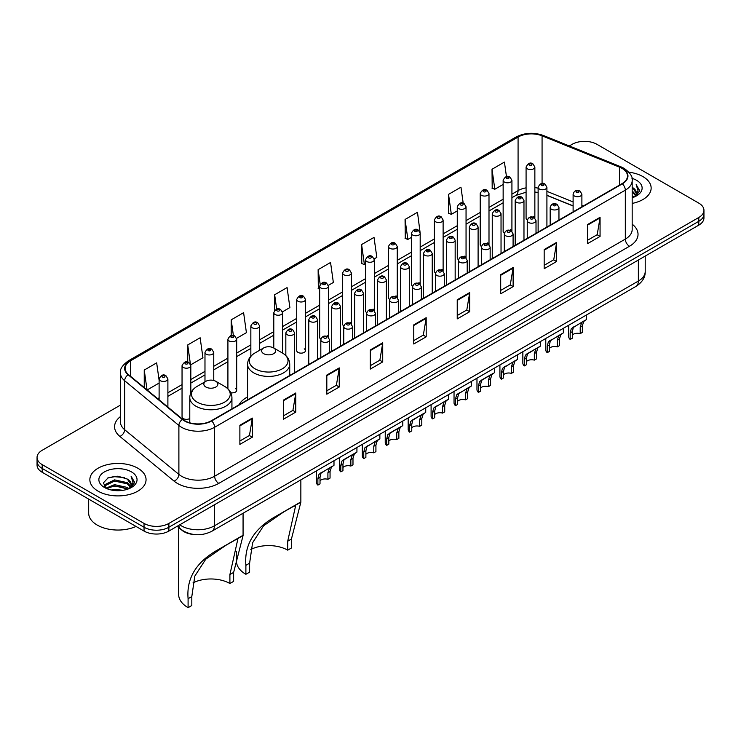 <?xml version="1.0" encoding="UTF-8"?>
<svg xmlns="http://www.w3.org/2000/svg" width="741" height="741" viewBox="0 0 741 741"><rect width="100%" height="100%" fill="white"/><g stroke="black" fill="none" stroke-linecap="round" stroke-linejoin="round"><path stroke-width="1.11" d="M247.577 396.926A31.029 17.914 0 0 0 239.019 404.771M510.642 229.636A4.39 2.538 0 0 1 511.92 231.322L511.929 180.285A4.39 2.538 180 0 1 509.215 182.619A4.39 2.538 180 0 1 504.426 182.073A4.39 2.538 180 0 1 503.148 180.285L503.148 231.433A4.39 2.538 0 0 0 504.38 233.193M488.995 244.567L488.995 193.521A4.39 2.538 180 0 1 486.281 195.865A4.39 2.538 180 0 1 481.493 195.318A4.39 2.538 180 0 1 480.205 193.521L480.205 244.678A4.39 2.538 0 0 0 481.446 246.438M464.764 256.127A4.39 2.538 0 0 1 466.052 257.803L466.052 206.767A4.39 2.538 180 0 1 463.347 209.11A4.39 2.538 180 0 1 458.559 208.554A4.39 2.538 180 0 1 457.271 206.767L457.271 257.914A4.39 2.538 0 0 0 458.512 259.683M441.831 269.363A4.39 2.538 0 0 1 443.118 271.049L443.118 220.003A4.39 2.538 180 0 1 440.404 222.346A4.39 2.538 180 0 1 435.625 221.8A4.39 2.538 180 0 1 434.337 220.003L434.337 271.16A4.39 2.538 0 0 0 435.569 272.92M420.184 284.294L420.184 233.248A4.39 2.538 180 0 1 417.47 235.592A4.39 2.538 180 0 1 412.691 235.045A4.39 2.538 180 0 1 411.403 233.248L411.403 284.396A4.39 2.538 0 0 0 412.635 286.165M397.25 297.53L397.25 246.494A4.39 2.538 180 0 1 394.536 248.837A4.39 2.538 180 0 1 389.747 248.281A4.39 2.538 180 0 1 388.469 246.494L388.469 297.641A4.39 2.538 0 0 0 389.701 299.401M373.029 309.09A4.39 2.538 0 0 1 374.307 310.766L374.316 259.73A4.39 2.538 180 0 1 371.602 262.073A4.39 2.538 180 0 1 366.814 261.527A4.39 2.538 180 0 1 365.526 259.73L365.526 310.887A4.39 2.538 0 0 0 366.767 312.646M350.085 322.335A4.39 2.538 0 0 1 351.373 324.012L351.373 272.975A4.39 2.538 180 0 1 348.668 275.319A4.39 2.538 180 0 1 343.88 274.763A4.39 2.538 180 0 1 342.592 272.975L342.592 324.123A4.39 2.538 0 0 0 343.833 325.892M327.151 335.571A4.39 2.538 0 0 1 328.439 337.257L328.439 286.221A4.39 2.538 180 0 1 325.725 288.555A4.39 2.538 180 0 1 320.946 288.008A4.39 2.538 180 0 1 319.658 286.221L319.658 337.368A4.39 2.538 0 0 0 320.89 339.128M305.505 350.613L305.505 299.457A4.39 2.538 180 0 1 302.791 301.8A4.39 2.538 180 0 1 298.012 301.254A4.39 2.538 180 0 1 296.724 299.457L296.724 350.613A4.39 2.538 0 0 0 298.012 352.401A4.39 2.538 0 0 0 302.791 352.948A4.39 2.538 0 0 0 305.505 350.613A4.39 2.538 0 0 0 304.218 348.816M190.826 392.925L190.826 365.665A4.39 2.538 180 0 1 188.112 368.008A4.39 2.538 180 0 1 183.333 367.462A4.39 2.538 180 0 1 182.045 365.665L182.045 416.822A4.39 2.538 0 0 0 183.333 418.609A4.39 2.538 0 0 0 189.779 418.461M533.576 216.4A4.39 2.538 0 0 1 534.854 218.076L534.863 167.04A4.39 2.538 180 0 1 532.149 169.383A4.39 2.538 180 0 1 527.37 168.828A4.39 2.538 180 0 1 526.082 167.04L526.082 218.187A4.39 2.538 0 0 0 527.314 219.957M573.108 205.998L546.914 195.402M488.986 244.558A4.39 2.538 0 0 0 487.708 242.881M420.175 284.285A4.39 2.538 0 0 0 418.897 282.608M397.241 297.53A4.39 2.538 0 0 0 395.963 295.854M230.794 392.711A4.39 2.538 0 0 0 236.694 390.331A4.39 2.538 0 0 0 235.406 388.543M195.189 534.613A17.562 10.142 180 0 1 182.027 530.315L177.155 526.295M120.431 405.114L42.191 450.278A17.562 10.142 0 0 0 37.05 457.456L37.05 465.098A17.562 10.142 0 0 0 42.191 472.276L144.041 531.075A17.562 10.142 0 0 0 168.883 531.075L698.809 225.125A17.562 10.142 0 0 0 703.95 217.956L703.95 214.13A17.562 10.142 0 0 1 698.809 221.3A17.562 10.142 0 0 0 703.95 214.13L703.95 210.305A17.562 10.142 0 0 0 698.809 203.136L596.959 144.328A17.562 10.142 0 0 0 572.117 144.328L569.32 145.949M37.05 457.456A17.562 10.142 0 0 0 42.191 464.626L144.041 523.424A17.562 10.142 0 0 0 168.883 523.424L168.883 527.249L698.809 221.3L168.883 527.249A17.562 10.142 0 0 1 144.041 527.249A17.562 10.142 0 0 0 168.883 527.249L168.883 531.075M42.191 464.626L42.191 468.451L144.041 527.249L42.191 468.451A17.562 10.142 0 0 1 37.05 461.282A17.562 10.142 0 0 0 42.191 468.451L42.191 472.276M642.919 176.599A28.102 16.228 0 0 0 628.877 172.199A28.102 16.228 0 0 1 642.919 176.599A28.102 16.228 0 0 1 651.144 188.075A28.102 16.228 0 0 0 642.919 176.599M137.826 468.21A28.102 16.228 0 0 0 107.204 464.69A28.102 16.228 0 0 0 89.856 479.686A28.102 16.228 0 0 0 98.081 491.153A28.102 16.228 0 0 0 128.712 494.673A28.102 16.228 0 0 0 146.06 479.686A28.102 16.228 0 0 0 137.826 468.21A28.102 16.228 0 0 0 107.204 464.69A28.102 16.228 0 0 0 89.856 479.686A28.102 16.228 0 0 0 98.081 491.153A28.102 16.228 0 0 0 128.712 494.673A28.102 16.228 0 0 0 146.06 479.686A28.102 16.228 0 0 0 137.826 468.21M622.005 168.355A18.738 10.819 180 0 1 627.497 176.006A18.738 10.819 180 0 1 622.005 183.648L211.315 420.758A18.738 10.819 180 0 1 182.721 419.313L128.499 374.613A18.738 10.819 180 0 1 125.109 368.407A18.738 10.819 180 0 1 130.601 360.756L518.079 137.048A18.738 10.819 180 0 1 542.069 135.835L619.504 167.142A18.738 10.819 180 0 1 622.005 168.355M622.338 168.161A19.201 11.087 0 0 0 619.772 166.92L542.338 135.612A19.201 11.087 0 0 0 517.746 136.863L130.268 360.571A19.201 11.087 0 0 0 128.119 374.77L182.332 419.471A19.201 11.087 0 0 0 211.648 420.953L622.338 183.842A19.201 11.087 0 0 0 622.338 168.161M239.88 425.26L239.88 444.378L252.301 437.209L252.301 418.081L239.88 425.26M239.88 440.988L249.448 435.467L252.255 418.721A4.687 2.705 -120 0 0 252.301 418.081M249.365 435.513L252.301 437.209M283.349 400.159L283.349 419.286L295.77 412.107L295.77 392.989L283.349 400.159M283.349 415.886L292.917 410.366L295.724 393.619A4.687 2.705 -120 0 0 295.77 392.989M292.834 410.412L295.77 412.107M326.818 375.057L326.818 394.184L339.239 387.015L339.239 367.888L326.818 375.057M326.818 390.794L336.386 385.264L339.193 368.527A4.687 2.705 -120 0 0 339.239 367.888M336.303 385.32L339.239 387.015M370.296 349.965L370.296 369.083L382.717 361.914L382.717 342.796L370.296 349.965M370.296 365.693L379.855 360.172L382.662 343.426A4.687 2.705 -120 0 0 382.717 342.796M379.772 360.219L382.717 361.914M587.641 224.477L587.641 243.594L600.062 236.425L600.062 217.308L587.641 224.477M587.641 240.204L597.209 234.684L600.015 217.937A4.687 2.705 -120 0 0 600.062 217.308M597.126 234.73L600.062 236.425M544.172 249.578L544.172 268.696L556.593 261.527L556.593 242.4L544.172 249.578M544.172 265.306L553.74 259.785L556.547 243.039A4.687 2.705 -120 0 0 556.593 242.4M553.657 259.832L556.593 261.527M500.703 274.67L500.703 293.797L513.124 286.619L513.124 267.501L500.703 274.67M500.703 290.398L510.271 284.877L513.078 268.14A4.687 2.705 -120 0 0 513.124 267.501M510.188 284.924L513.124 286.619M457.234 299.772L457.234 318.889L469.655 311.72L469.655 292.602L457.234 299.772M457.234 315.499L466.802 309.979L469.599 293.232A4.687 2.705 -120 0 0 469.655 292.602M466.719 310.025L469.655 311.72M413.765 324.864L413.765 343.991L426.186 336.822L426.186 317.694L413.765 324.864M413.765 340.591L423.333 335.071L426.131 318.334A4.687 2.705 -120 0 0 426.186 317.694M423.25 335.117L426.186 336.822M632.175 203.414A28.102 16.228 0 0 0 651.144 188.075A28.102 16.228 0 0 1 632.175 203.414M168.883 523.424L698.809 217.474A17.562 10.142 0 0 0 703.95 210.305M236.592 338.331L246.41 332.653L243.604 312.674L231.192 319.843L231.192 335.525M190.715 364.813L202.941 357.755L200.135 337.776L187.714 344.945L187.714 362.053M159.111 380.253L156.666 362.868L144.245 370.046L144.245 387.599M374.205 258.878L376.826 257.368L374.02 237.389L361.599 244.558L361.803 263.564M420.073 232.396L417.489 212.287L405.068 219.456L405.271 238.463M463.208 203.219L460.958 187.186L448.537 194.364L448.74 213.371M506.464 176.617L504.426 162.094L492.015 169.263L492.209 188.27M282.46 311.841L289.879 307.561L287.082 287.582L274.661 294.751L274.661 310.405M328.328 285.359L333.348 282.46L330.551 262.481L318.13 269.65L318.324 288.657M319.658 289.157L318.13 288.582M318.13 269.65L320.195 284.368M361.599 244.558L364.405 264.537L365.526 263.879M364.405 264.537L361.599 263.49M405.068 219.456L407.874 239.436L411.403 237.398M407.874 239.436L405.068 238.389M448.537 194.364L451.343 214.344L457.271 210.916M451.343 214.344L448.537 213.288M492.015 169.263L494.812 189.242L503.148 184.435M494.812 189.242L492.015 188.195M274.661 294.751L276.68 309.145M231.192 319.843L233.387 335.516M187.714 344.945L190.391 363.998M147.135 389.97L159.111 383.06M144.245 370.046L147.033 389.896M632.175 195.68L634.018 197.087M632.175 196.874L633.046 197.458M632.175 190.891L635.824 194.846M632.175 192.086L635.519 195.411M634.092 197.06A13.236 7.642 0 0 0 636.278 192.855A13.236 7.642 0 0 0 632.397 187.454L636.269 193.142M632.175 197.754A19.09 11.022 0 0 0 636.538 195.865A19.09 11.022 0 0 0 636.538 180.276A19.09 11.022 0 0 0 631.962 178.331M635.38 196.485L639.316 191.447L639.446 190.27L636.167 184.583L638.084 190.937L634.305 196.976M636.167 184.583L639.446 190.493M287.703 550.146L287.703 541.199L295.585 505.964L293.186 506.409L284.85 511.16L263.574 525.814L252.588 542.773L249.615 563.188L245.882 565.337C244.132 544.709 254.219 528.324 276.134 516.19L300.855 502.203L291.426 539.05L291.426 547.997L287.703 550.146A26.935 15.552 0 0 0 250.819 549.489M249.615 563.188L249.615 572.135L245.882 574.294A32.206 18.59 0 0 1 236.453 561.141L236.453 551.424M263.685 353.67A7.03 4.057 0 0 0 273.624 353.67A7.03 4.057 0 0 0 273.624 347.927L282.349 352.966A19.359 11.18 0 0 1 282.349 368.777A19.359 11.18 0 0 1 254.96 368.777A19.359 11.18 0 0 1 254.96 352.966C250.199 355.8 247.735 359.561 247.577 364.257A21.081 12.171 0 0 0 253.746 372.862A21.081 12.171 0 0 0 276.717 375.492A21.081 12.171 0 0 0 289.731 364.257C289.574 359.561 287.119 355.8 282.349 352.966L273.624 347.927A7.03 4.057 0 0 0 263.685 347.927A7.03 4.057 0 0 0 263.685 353.67M245.882 565.337L245.882 574.294M299.975 502.426L276.134 516.19L299.975 502.426M229.905 583.519L229.905 574.562L237.796 539.337L235.397 539.772L227.061 544.533L205.776 559.177L194.79 576.137L191.817 596.551L188.094 598.709C186.334 578.082 196.421 561.697 218.345 549.553L243.067 535.576L233.628 572.413L233.628 581.361L229.905 583.519A26.935 15.552 0 0 0 193.031 582.861M191.817 596.551L191.817 605.508L188.094 607.657A32.206 18.59 0 0 1 178.655 594.514L178.655 527.536M205.896 387.034A7.03 4.057 0 0 0 215.826 387.034A7.03 4.057 0 0 0 215.826 381.3L224.551 386.339A19.359 11.18 0 0 1 224.551 402.15A19.359 11.18 0 0 1 197.171 402.15A19.359 11.18 0 0 1 197.171 386.339C192.401 389.164 189.937 392.934 189.779 397.621A21.081 12.171 0 0 0 195.957 406.225A21.081 12.171 0 0 0 218.928 408.865A21.081 12.171 0 0 0 231.933 397.621C231.785 392.934 229.321 389.164 224.551 386.339L215.826 381.3A7.03 4.057 0 0 0 205.896 381.3A7.03 4.057 0 0 0 205.896 387.034M188.094 598.709L188.094 607.657M242.177 535.789L218.345 549.553L242.177 535.789M88.679 499.11L88.679 513.143A29.279 16.904 0 0 0 97.256 525.1A29.279 16.904 0 0 0 136.02 526.443M111.298 490.014L114.531 489.43L123.136 490.292M115.087 490.579L119.301 490.681M105.917 488.18L114.531 484.651L127.313 487.421L128.934 488.699M106.732 488.597L114.531 485.846L127.961 489.069M104.842 487.198L105.176 484.475L114.531 479.872L127.313 482.641L130.74 486.457M104.768 486.856L105.176 485.67L114.531 481.066L127.313 483.836L130.425 487.022M129.008 488.671A13.236 7.642 0 0 0 131.194 484.466A13.236 7.642 0 0 0 127.313 479.057L131.185 484.753M131.453 471.887A19.09 11.022 0 0 0 104.462 471.887A19.09 11.022 0 0 0 104.462 487.476A19.09 11.022 0 0 0 131.453 487.476A19.09 11.022 0 0 0 131.453 471.887M127.313 479.057L117.884 476.167L108.112 477.843L103.397 482.854L106.074 488.31M130.296 488.087L134.232 483.058L134.362 481.872L131.083 476.194L133 482.548L129.212 488.588M131.083 476.194L134.353 482.104M107.575 478.102L113.716 476.611L124.507 477.593M109.761 482.141L113.716 481.391L124.108 482.252M109.761 486.92L113.716 486.17L124.108 487.032M572.311 335.089A5.854 3.381 180 0 1 580.212 333.654L580.212 327.096L581.639 322.668L582.648 321.724L573.358 327.448L572.311 331.662L572.311 338.211L570.172 339.452A8.781 5.067 180 0 1 568.717 336.655L568.717 325.225M570.172 339.452L570.172 332.894L571.292 328.643L583.362 321.316M586.288 315.082L586.288 319.63L583.713 321.474L582.343 325.864L582.343 332.422L580.212 333.654M572.589 327.541L574.72 326.309L572.589 327.541M549.377 348.335A5.854 3.381 180 0 1 557.269 346.899L557.269 340.341L558.705 335.914L559.714 334.969L550.424 340.693L549.377 344.898L549.377 351.456L547.238 352.688A8.781 5.067 180 0 1 545.784 349.891L545.784 338.461M547.238 352.688L547.238 346.13L548.359 341.888L560.418 334.562M563.345 328.319L563.345 332.876L560.78 334.719L559.409 339.109L559.409 345.667L557.269 346.899M549.655 340.777L551.786 339.554L549.655 340.777M526.443 361.571A5.854 3.381 180 0 1 534.335 360.135L534.335 353.577L535.771 349.15L536.78 348.214L528.842 352.79L527.49 353.929L526.443 358.144L526.443 364.702L524.304 365.934A8.781 5.067 180 0 1 522.85 363.136L522.85 351.706M524.304 365.934L524.304 359.376L525.425 355.124L537.484 347.807M540.411 341.564L540.411 346.112L537.836 347.955L536.475 352.345L536.475 358.903L534.335 360.135M526.721 354.022L528.842 352.79L526.721 354.022M503.5 374.816A5.854 3.381 180 0 1 511.401 373.381L511.401 366.823L512.837 362.395L513.846 361.451L504.556 367.175L503.5 371.38L503.5 377.938L501.37 379.17A8.781 5.067 180 0 1 499.916 376.382L499.916 364.952M501.37 379.17L501.37 372.621L502.481 368.37L514.55 361.043M517.477 354.809L517.477 359.357L514.902 361.2L513.541 365.591L513.541 372.149L511.401 373.381M503.778 367.267L505.908 366.035L503.778 367.267M480.566 388.052A5.854 3.381 180 0 1 488.467 386.626L488.467 380.068L489.903 375.631L490.913 374.696L482.975 379.272L481.622 380.42L480.566 384.625L480.566 391.183L478.436 392.415A8.781 5.067 180 0 1 476.972 389.618L476.972 378.188M478.436 392.415L478.436 385.857L479.547 381.615L491.616 374.288M494.543 368.045L494.543 372.593L491.968 374.437L490.598 378.836L490.598 385.385L488.467 386.626M480.844 380.504L482.975 379.272L480.844 380.504M457.632 401.298A5.854 3.381 180 0 1 465.533 399.862L465.533 393.304L466.96 388.877L467.969 387.932L458.679 393.656L457.632 397.871L457.632 404.429L455.493 405.66A8.781 5.067 180 0 1 454.038 402.863L454.038 391.433M455.493 405.66L455.493 399.103L456.613 394.851L468.673 387.534M471.609 381.291L471.609 385.839L469.034 387.682L467.664 392.072L467.664 398.63L465.533 399.862M457.91 393.749L460.041 392.517L457.91 393.749M434.698 414.543A5.854 3.381 180 0 1 442.59 413.108L442.59 406.55L444.026 402.122L445.035 401.177L435.745 406.902L434.698 411.107L434.698 417.665L432.559 418.897A8.781 5.067 180 0 1 431.105 416.099L431.105 404.669M432.559 418.897L432.559 412.339L433.68 408.096L445.739 400.77M448.666 394.536L448.666 399.084L446.101 400.927L444.73 405.318L444.73 411.876L442.59 413.108M434.976 406.985L437.107 405.762L434.976 406.985M411.764 427.779A5.854 3.381 180 0 1 419.656 426.344L419.656 419.795L421.092 415.358L422.101 414.423L414.163 418.998L412.811 420.138L411.764 424.352L411.764 430.91L409.625 432.142A8.781 5.067 180 0 1 408.171 429.345L408.171 417.915M409.625 432.142L409.625 425.584L410.746 421.333L422.805 414.015M425.732 407.772L425.732 412.32L423.157 414.163L421.796 418.554L421.796 425.112L419.656 426.344M412.042 420.23L414.163 418.998L412.042 420.23M388.821 441.025A5.854 3.381 180 0 1 396.722 439.589L396.722 433.031L398.158 428.604L399.167 427.659L391.229 432.244L389.877 433.383L388.821 437.598L388.821 444.146L386.691 445.387A8.781 5.067 180 0 1 385.237 442.59L385.237 431.16M386.691 445.387L386.691 438.829L387.802 434.578L399.871 427.251M402.798 421.018L402.798 425.566L400.223 427.409L398.862 431.799L398.862 438.357L396.722 439.589M389.099 433.476L391.229 432.244L389.099 433.476M365.887 454.27A5.854 3.381 180 0 1 373.788 452.834L373.788 446.277L375.224 441.849L376.233 440.904L366.943 446.628L365.887 450.834L365.887 457.392L363.757 458.623A8.781 5.067 180 0 1 362.293 455.826L362.293 444.396M363.757 458.623L363.757 452.066L364.868 447.823L376.937 440.497M379.864 434.254L379.864 438.811L377.289 440.654L375.919 445.045L375.919 451.602L373.788 452.834M366.165 446.712L368.296 445.489L366.165 446.712M342.953 467.506A5.854 3.381 180 0 1 350.854 466.07L350.854 459.513L352.281 455.085L353.29 454.15L345.362 458.725L344 459.865L342.953 464.079L342.953 470.637L340.814 471.869A8.781 5.067 180 0 1 339.359 469.072L339.359 457.642M340.814 471.869L340.814 465.311L341.934 461.059L353.994 453.742M356.93 447.499L356.93 452.047L354.355 453.89L352.985 458.281L352.985 464.839L350.854 466.07M343.231 459.957L345.362 458.725L343.231 459.957M320.019 480.752A5.854 3.381 180 0 1 327.911 479.316L327.911 472.758L329.347 468.331L330.356 467.386L321.066 473.11L320.019 477.315L320.019 483.873L317.88 485.105A8.781 5.067 180 0 1 316.426 482.317L316.426 470.878M317.88 485.105L317.88 478.547L319 474.305L331.06 466.978M333.987 460.745L333.987 465.292L331.422 467.136L330.051 471.526L330.051 478.084L327.911 479.316M320.297 473.193L322.428 471.971L320.297 473.193M179.73 524.813A23.416 13.523 0 0 0 181.304 525.814A23.416 13.523 0 0 0 214.418 525.814L638.362 281.052A23.416 13.523 0 0 0 645.216 271.493C645.392 277.301 642.299 282.275 635.935 286.415L211.991 531.177A11.708 6.762 60 0 0 214.418 525.814L214.418 504.778M638.362 260.017L638.362 281.052A11.708 6.762 60 0 1 635.935 286.415M178.776 525.36A11.708 7.836 129.5 0 0 180.823 529.167L177.266 526.23M698.809 225.125L698.809 217.474M144.041 531.075L144.041 523.424M632.175 224.18A29.279 16.904 180 0 1 629.461 246.271L218.771 483.391A5.854 3.381 60 0 1 214.631 476.213L625.321 239.102A23.416 13.523 0 0 0 632.175 229.543L632.175 180.591A23.416 13.523 180 0 1 625.321 190.15A5.854 3.381 -120 0 0 622.338 183.842M218.771 483.391A29.279 16.904 180 0 1 177.368 483.391A29.279 16.904 180 0 1 174.089 481.131L119.866 436.421A29.279 16.904 180 0 1 120.431 416.59M181.508 476.213A23.416 13.523 0 0 0 214.631 476.213L214.631 427.261A23.416 13.523 180 0 1 178.887 425.454L124.664 380.754A23.416 13.523 180 0 1 120.431 373.001L120.431 421.953A23.416 13.523 0 0 0 124.664 429.706L178.887 474.407A23.416 13.523 0 0 0 181.508 476.213M632.175 180.591C632.962 176.932 630.267 172.857 624.107 168.346L621.032 166.855A5.854 2.742 112 0 0 619.772 166.92M621.032 166.855L543.598 135.557C533.9 132.12 524.693 132.62 515.977 137.048A5.854 3.381 60 0 1 517.746 136.863M130.268 360.571A5.854 3.381 -120 0 0 128.499 360.756C122.422 365.128 119.727 369.203 120.431 373.001M128.119 374.77A5.854 3.918 129.5 0 0 124.664 380.754L124.664 429.706A5.854 3.918 -50.5 0 1 119.866 436.421M543.598 135.557A5.854 2.742 112 0 0 542.338 135.612M182.332 419.471A5.854 3.918 129.5 0 0 178.887 425.454L178.887 474.407A5.854 3.918 -50.5 0 1 174.089 481.131M211.648 420.953A5.854 3.381 60 0 1 214.631 427.261L625.321 190.15L625.321 239.102A5.854 3.381 60 0 0 629.461 246.271M130.601 360.756L130.601 376.345M619.504 167.142L619.504 185.093M542.069 135.835L542.069 183.481M583.25 206.026L581.889 205.479M573.108 201.932L546.914 191.335M538.123 188.158A18.738 10.819 0 0 0 534.863 187.621M526.082 187.853A18.738 10.819 0 0 0 518.079 190.594L511.929 194.142M518.079 137.048L518.079 190.594A10.541 6.085 60 0 1 515.893 195.42L511.929 197.708M503.148 199.218L488.995 207.387M480.205 212.454L466.052 220.623M457.271 225.699L443.118 233.869M434.337 238.935L420.184 247.114M411.403 252.181L397.25 260.35M388.469 265.426L374.316 273.596M365.526 278.662L351.373 286.832M342.592 291.908L328.439 300.077M319.658 305.153L305.505 313.323M296.724 318.389L282.571 326.559M273.79 331.635L259.628 339.804M250.847 344.871L236.694 353.049M227.913 358.116L213.76 366.286M204.979 371.361L190.826 379.531M182.045 384.598L167.892 392.767M159.111 397.843L157.676 398.667M413.765 325.475L426.131 318.334M457.234 300.374L469.599 293.232M500.703 275.281L513.078 268.14M544.172 250.18L556.547 243.039M587.641 225.079L600.015 217.937M370.296 350.567L382.662 343.426M326.818 375.668L339.193 368.527M283.349 400.761L295.724 393.619M239.88 425.862L252.255 418.721M291.426 539.05L287.703 541.199M233.628 572.413L229.905 574.562M574.395 195.985A4.39 2.538 180 0 1 573.108 194.188C574.229 190.585 576.526 189.548 579.999 191.058L581.889 194.188A4.39 2.538 180 0 1 579.184 196.532A4.39 2.538 180 0 1 574.395 195.985M578.536 191.206A1.463 0.843 0 0 0 576.47 191.206A1.463 0.843 0 0 0 576.47 192.401A1.463 0.843 0 0 0 578.536 192.401A1.463 0.843 0 0 0 578.536 191.206M582.648 321.724L584.779 320.501M580.212 327.096L582.343 325.864M570.172 332.894L572.311 331.662M551.461 209.231A4.39 2.538 180 0 1 550.174 207.434C551.295 203.831 553.592 202.784 557.065 204.303L558.955 207.434A4.39 2.538 180 0 1 556.25 209.777A4.39 2.538 180 0 1 551.461 209.231M555.602 204.442A1.463 0.843 0 0 0 553.527 204.442A1.463 0.843 0 0 0 553.527 205.637A1.463 0.843 0 0 0 555.602 205.637A1.463 0.843 0 0 0 555.602 204.442M559.714 334.969L561.845 333.737M557.269 340.341L559.409 339.109M547.238 346.13L549.377 344.898M528.528 222.467A4.39 2.538 180 0 1 527.24 220.679C528.361 217.076 530.658 216.029 534.131 217.539L536.021 220.679A4.39 2.538 180 0 1 533.307 223.022A4.39 2.538 180 0 1 528.528 222.467M532.668 217.687A1.463 0.843 0 0 0 530.593 217.687A1.463 0.843 0 0 0 530.593 218.882A1.463 0.843 0 0 0 532.668 218.882A1.463 0.843 0 0 0 532.668 217.687M536.78 348.214L538.911 346.983M534.335 353.577L536.475 352.345M524.304 359.376L526.443 358.144M505.594 235.712A4.39 2.538 180 0 1 504.306 233.915C505.427 230.312 507.724 229.275 511.197 230.784L513.087 233.915A4.39 2.538 180 0 1 510.373 236.259A4.39 2.538 180 0 1 505.594 235.712M509.734 230.933A1.463 0.843 0 0 0 507.659 230.933A1.463 0.843 0 0 0 507.659 232.128A1.463 0.843 0 0 0 509.734 232.128A1.463 0.843 0 0 0 509.734 230.933M513.846 361.451L515.977 360.228M511.401 366.823L513.541 365.591M501.37 372.621L503.5 371.38M482.65 248.948A4.39 2.538 180 0 1 481.372 247.161C482.493 243.557 484.79 242.511 488.254 244.03L490.153 247.161A4.39 2.538 180 0 1 487.439 249.504A4.39 2.538 180 0 1 482.65 248.948M486.791 244.169A1.463 0.843 0 0 0 484.725 244.169A1.463 0.843 0 0 0 484.725 245.364A1.463 0.843 0 0 0 486.791 245.364A1.463 0.843 0 0 0 486.791 244.169M490.913 374.696L493.043 373.464M488.467 380.068L490.598 378.836M478.436 385.857L480.566 384.625M459.716 262.194A4.39 2.538 180 0 1 458.429 260.406C459.55 256.803 461.847 255.756 465.32 257.266L467.21 260.406A4.39 2.538 180 0 1 464.505 262.74A4.39 2.538 180 0 1 459.716 262.194M463.857 257.414A1.463 0.843 0 0 0 461.791 257.414A1.463 0.843 0 0 0 461.791 258.609A1.463 0.843 0 0 0 463.857 258.609A1.463 0.843 0 0 0 463.857 257.414M467.969 387.932L470.1 386.709M465.533 393.304L467.664 392.072M455.493 399.103L457.632 397.871M436.782 275.439A4.39 2.538 180 0 1 435.495 273.642C436.616 270.039 438.913 268.992 442.386 270.511L444.276 273.642A4.39 2.538 180 0 1 441.571 275.985A4.39 2.538 180 0 1 436.782 275.439M440.923 270.66A1.463 0.843 0 0 0 438.848 270.66A1.463 0.843 0 0 0 438.848 271.854A1.463 0.843 0 0 0 440.923 271.854A1.463 0.843 0 0 0 440.923 270.66M445.035 401.177L447.166 399.945M442.59 406.55L444.73 405.318M432.559 412.339L434.698 411.107M413.849 288.675A4.39 2.538 180 0 1 412.561 286.887C413.682 283.284 415.979 282.238 419.452 283.757L421.342 286.887A4.39 2.538 180 0 1 418.628 289.231A4.39 2.538 180 0 1 413.849 288.675M417.989 283.896A1.463 0.843 0 0 0 415.914 283.896A1.463 0.843 0 0 0 415.914 285.09A1.463 0.843 0 0 0 417.989 285.09A1.463 0.843 0 0 0 417.989 283.896M422.101 414.423L424.232 413.191M419.656 419.795L421.796 418.554M409.625 425.584L411.764 424.352M390.915 301.92A4.39 2.538 180 0 1 389.627 300.124C390.748 296.52 393.045 295.483 396.518 296.993L398.408 300.124A4.39 2.538 180 0 1 395.694 302.467A4.39 2.538 180 0 1 390.915 301.92M395.055 297.141A1.463 0.843 0 0 0 392.98 297.141A1.463 0.843 0 0 0 392.98 298.336A1.463 0.843 0 0 0 395.055 298.336A1.463 0.843 0 0 0 395.055 297.141M399.167 427.659L401.298 426.436M396.722 433.031L398.862 431.799M386.691 438.829L388.821 437.598M367.971 315.166A4.39 2.538 180 0 1 366.684 313.369C367.814 309.766 370.111 308.719 373.575 310.238L375.474 313.369A4.39 2.538 180 0 1 372.76 315.712A4.39 2.538 180 0 1 367.971 315.166M372.112 310.377A1.463 0.843 0 0 0 370.046 310.377A1.463 0.843 0 0 0 370.046 311.572A1.463 0.843 0 0 0 372.112 311.572A1.463 0.843 0 0 0 372.112 310.377M376.233 440.904L378.355 439.672M373.788 446.277L375.919 445.045M363.757 452.066L365.887 450.834M345.037 328.402A4.39 2.538 180 0 1 343.75 326.614C344.871 323.011 347.168 321.965 350.641 323.474L352.531 326.614A4.39 2.538 180 0 1 349.826 328.958A4.39 2.538 180 0 1 345.037 328.402M349.178 323.622A1.463 0.843 0 0 0 347.112 323.622A1.463 0.843 0 0 0 347.112 324.817A1.463 0.843 0 0 0 349.178 324.817A1.463 0.843 0 0 0 349.178 323.622M353.29 454.15L355.421 452.918M350.854 459.513L352.985 458.281M340.814 465.311L342.953 464.079M322.103 341.647A4.39 2.538 180 0 1 320.816 339.85C321.937 336.247 324.234 335.21 327.707 336.72L329.597 339.85A4.39 2.538 180 0 1 326.892 342.194A4.39 2.538 180 0 1 322.103 341.647M326.244 336.868A1.463 0.843 0 0 0 324.169 336.868A1.463 0.843 0 0 0 324.169 338.063A1.463 0.843 0 0 0 326.244 338.063A1.463 0.843 0 0 0 326.244 336.868M330.356 467.386L332.487 466.163M327.911 472.758L330.051 471.526M317.88 478.547L320.019 477.315M546.914 227.005L546.914 187.232A4.39 2.538 180 0 1 544.2 189.576A4.39 2.538 180 0 1 539.411 189.029A4.39 2.538 180 0 1 538.123 187.232L538.123 232.081M541.486 185.445A1.463 0.843 0 0 0 543.551 185.445A1.463 0.843 0 0 0 543.551 184.25A1.463 0.843 0 0 0 541.486 184.25A1.463 0.843 0 0 0 541.486 185.445M523.97 240.251L523.97 200.478A4.39 2.538 180 0 1 521.266 202.821A4.39 2.538 180 0 1 516.477 202.274A4.39 2.538 180 0 1 515.19 200.478L515.19 245.317M518.552 198.69A1.463 0.843 0 0 0 520.617 198.69A1.463 0.843 0 0 0 520.617 197.495A1.463 0.843 0 0 0 518.552 197.495A1.463 0.843 0 0 0 518.552 198.69M501.036 253.496L501.036 213.723A4.39 2.538 180 0 1 498.332 216.066A4.39 2.538 180 0 1 493.543 215.511A4.39 2.538 180 0 1 492.256 213.723L492.256 258.563M495.609 211.926A1.463 0.843 0 0 0 497.683 211.926A1.463 0.843 0 0 0 497.683 210.731A1.463 0.843 0 0 0 495.609 210.731A1.463 0.843 0 0 0 495.609 211.926M478.102 266.732L478.102 226.959A4.39 2.538 180 0 1 475.389 229.302A4.39 2.538 180 0 1 470.609 228.756A4.39 2.538 180 0 1 469.322 226.959L469.322 271.808M472.675 225.171A1.463 0.843 0 0 0 474.749 225.171A1.463 0.843 0 0 0 474.749 223.977A1.463 0.843 0 0 0 472.675 223.977A1.463 0.843 0 0 0 472.675 225.171M455.169 279.978L455.169 240.204A4.39 2.538 180 0 1 452.455 242.548A4.39 2.538 180 0 1 447.666 241.992A4.39 2.538 180 0 1 446.388 240.204L446.388 285.044M449.741 238.407A1.463 0.843 0 0 0 451.806 238.407A1.463 0.843 0 0 0 451.806 237.213A1.463 0.843 0 0 0 449.741 237.213A1.463 0.843 0 0 0 449.741 238.407M432.235 293.214L432.235 253.45A4.39 2.538 180 0 1 429.521 255.784A4.39 2.538 180 0 1 424.732 255.237A4.39 2.538 180 0 1 423.444 253.45L423.444 298.29M426.807 251.653A1.463 0.843 0 0 0 428.872 251.653A1.463 0.843 0 0 0 428.872 250.458A1.463 0.843 0 0 0 426.807 250.458A1.463 0.843 0 0 0 426.807 251.653M409.291 306.459L409.291 266.686A4.39 2.538 180 0 1 406.587 269.029A4.39 2.538 180 0 1 401.798 268.483A4.39 2.538 180 0 1 400.51 266.686L400.51 311.526M403.873 264.898A1.463 0.843 0 0 0 405.938 264.898A1.463 0.843 0 0 0 405.938 263.703A1.463 0.843 0 0 0 403.873 263.703A1.463 0.843 0 0 0 403.873 264.898M386.357 319.704L386.357 279.931A4.39 2.538 180 0 1 383.653 282.275A4.39 2.538 180 0 1 378.864 281.719A4.39 2.538 180 0 1 377.577 279.931L377.577 324.771M380.93 278.134A1.463 0.843 0 0 0 383.004 278.134A1.463 0.843 0 0 0 383.004 276.939A1.463 0.843 0 0 0 380.93 276.939A1.463 0.843 0 0 0 380.93 278.134M363.423 332.941L363.423 293.167A4.39 2.538 180 0 1 360.71 295.511A4.39 2.538 180 0 1 355.93 294.964A4.39 2.538 180 0 1 354.643 293.167L354.643 338.016M357.996 291.38A1.463 0.843 0 0 0 360.07 291.38A1.463 0.843 0 0 0 360.07 290.185A1.463 0.843 0 0 0 357.996 290.185A1.463 0.843 0 0 0 357.996 291.38M340.49 346.186L340.49 306.413A4.39 2.538 180 0 1 337.776 308.756A4.39 2.538 180 0 1 332.987 308.21A4.39 2.538 180 0 1 331.709 306.413L331.709 351.253M335.062 304.625A1.463 0.843 0 0 0 337.127 304.625A1.463 0.843 0 0 0 337.127 303.421A1.463 0.843 0 0 0 335.062 303.421A1.463 0.843 0 0 0 335.062 304.625M317.556 359.431L317.556 319.658A4.39 2.538 180 0 1 314.842 322.002A4.39 2.538 180 0 1 310.053 321.446A4.39 2.538 180 0 1 308.765 319.658L308.765 364.498M312.128 317.861A1.463 0.843 0 0 0 314.193 317.861A1.463 0.843 0 0 0 314.193 316.666A1.463 0.843 0 0 0 312.128 316.666A1.463 0.843 0 0 0 312.128 317.861M294.612 372.667L294.612 332.894A4.39 2.538 180 0 1 291.908 335.238A4.39 2.538 180 0 1 287.119 334.691A4.39 2.538 180 0 1 285.831 332.894L285.831 355.578M289.194 331.107A1.463 0.843 0 0 0 291.259 331.107A1.463 0.843 0 0 0 291.259 329.912A1.463 0.843 0 0 0 289.194 329.912A1.463 0.843 0 0 0 289.194 331.107M529.435 165.243A1.463 0.843 0 0 0 531.51 165.243A1.463 0.843 0 0 0 531.51 164.048A1.463 0.843 0 0 0 529.435 164.048A1.463 0.843 0 0 0 529.435 165.243M506.501 178.488A1.463 0.843 0 0 0 508.567 178.488A1.463 0.843 0 0 0 508.567 177.294A1.463 0.843 0 0 0 506.501 177.294A1.463 0.843 0 0 0 506.501 178.488M483.567 191.734A1.463 0.843 0 0 0 485.633 191.734A1.463 0.843 0 0 0 485.633 190.539A1.463 0.843 0 0 0 483.567 190.539A1.463 0.843 0 0 0 483.567 191.734M460.624 204.97A1.463 0.843 0 0 0 462.699 204.97A1.463 0.843 0 0 0 462.699 203.775A1.463 0.843 0 0 0 460.624 203.775A1.463 0.843 0 0 0 460.624 204.97M437.69 218.215A1.463 0.843 0 0 0 439.765 218.215A1.463 0.843 0 0 0 439.765 217.02A1.463 0.843 0 0 0 437.69 217.02A1.463 0.843 0 0 0 437.69 218.215M414.756 231.451A1.463 0.843 0 0 0 416.831 231.451A1.463 0.843 0 0 0 416.831 230.256A1.463 0.843 0 0 0 414.756 230.256A1.463 0.843 0 0 0 414.756 231.451M391.822 244.697A1.463 0.843 0 0 0 393.888 244.697A1.463 0.843 0 0 0 393.888 243.502A1.463 0.843 0 0 0 391.822 243.502A1.463 0.843 0 0 0 391.822 244.697M368.888 257.942A1.463 0.843 0 0 0 370.954 257.942A1.463 0.843 0 0 0 370.954 256.747A1.463 0.843 0 0 0 368.888 256.747A1.463 0.843 0 0 0 368.888 257.942M345.945 271.178A1.463 0.843 0 0 0 348.02 271.178A1.463 0.843 0 0 0 348.02 269.983A1.463 0.843 0 0 0 345.945 269.983A1.463 0.843 0 0 0 345.945 271.178M323.011 284.424A1.463 0.843 0 0 0 325.086 284.424A1.463 0.843 0 0 0 325.086 283.229A1.463 0.843 0 0 0 323.011 283.229A1.463 0.843 0 0 0 323.011 284.424M300.077 297.669A1.463 0.843 0 0 0 302.152 297.669A1.463 0.843 0 0 0 302.152 296.474A1.463 0.843 0 0 0 300.077 296.474A1.463 0.843 0 0 0 300.077 297.669M282.571 353.096L282.571 312.702A4.39 2.538 180 0 1 279.857 315.045A4.39 2.538 180 0 1 275.068 314.49A4.39 2.538 180 0 1 273.79 312.702L273.79 348.029M277.143 310.905A1.463 0.843 0 0 0 279.209 310.905A1.463 0.843 0 0 0 279.209 309.71A1.463 0.843 0 0 0 277.143 309.71A1.463 0.843 0 0 0 277.143 310.905M259.628 350.271L259.628 325.938A4.39 2.538 180 0 1 256.923 328.282A4.39 2.538 180 0 1 252.135 327.735A4.39 2.538 180 0 1 250.847 325.938L250.847 356.226M254.209 324.15A1.463 0.843 0 0 0 256.275 324.15A1.463 0.843 0 0 0 256.275 322.956A1.463 0.843 0 0 0 254.209 322.956A1.463 0.843 0 0 0 254.209 324.15M236.694 390.331L236.694 339.183A4.39 2.538 180 0 1 233.989 341.527A4.39 2.538 180 0 1 229.201 340.98A4.39 2.538 180 0 1 227.913 339.183L227.913 388.821M231.266 337.387A1.463 0.843 0 0 0 233.341 337.387A1.463 0.843 0 0 0 233.341 336.192A1.463 0.843 0 0 0 231.266 336.192A1.463 0.843 0 0 0 231.266 337.387M213.76 380.476L213.76 352.429A4.39 2.538 180 0 1 211.046 354.763A4.39 2.538 180 0 1 206.267 354.217A4.39 2.538 180 0 1 204.979 352.429L204.979 381.828M208.332 350.632A1.463 0.843 0 0 0 210.407 350.632A1.463 0.843 0 0 0 210.407 349.437A1.463 0.843 0 0 0 208.332 349.437A1.463 0.843 0 0 0 208.332 350.632M185.398 363.877A1.463 0.843 0 0 0 187.473 363.877A1.463 0.843 0 0 0 187.473 362.682A1.463 0.843 0 0 0 185.398 362.682A1.463 0.843 0 0 0 185.398 363.877M167.892 407.087L167.892 378.91A4.39 2.538 180 0 1 165.178 381.254A4.39 2.538 180 0 1 160.389 380.698A4.39 2.538 180 0 1 159.111 378.91L159.111 399.844M162.464 377.113A1.463 0.843 0 0 0 164.53 377.113A1.463 0.843 0 0 0 164.53 375.919A1.463 0.843 0 0 0 162.464 375.919A1.463 0.843 0 0 0 162.464 377.113M211.991 531.177C202.571 535.91 193.151 535.91 183.722 531.177L180.823 529.167M645.216 271.493L645.216 256.062M515.977 137.048L128.499 360.756M538.123 192.465L534.863 192.039M526.082 192.225L515.893 195.42M503.148 202.775L488.995 210.953M480.205 216.02L466.052 224.19M457.271 229.265L443.118 237.435M434.337 242.502L420.184 250.671M411.403 255.747L397.25 263.916M388.469 268.983L374.316 277.162M365.526 282.228L351.373 290.398M342.592 295.474L328.439 303.643M319.658 308.71L305.505 316.889M296.724 321.955L282.571 330.125M273.79 335.201L259.628 343.37M250.847 348.437L236.694 356.606M227.913 361.682L213.76 369.852M204.979 374.918L190.826 383.097M182.045 388.164L167.892 396.333M573.108 205.868L546.914 195.272M289.731 375.492L289.731 364.257M300.855 502.203L300.855 479.872M247.577 399.825L247.577 364.257M263.685 347.927L254.96 352.966M231.933 408.856L231.933 397.621M243.067 535.576L243.067 513.235M189.779 422.815L189.779 397.621M205.896 381.3L197.171 386.339M104.722 487.059L104.722 486.263M573.108 211.88L573.108 194.188M581.889 206.813L581.889 194.188M550.174 225.125L550.174 207.434M558.955 220.049L558.955 207.434M527.24 238.361L527.24 220.679M536.021 233.295L536.021 220.679M504.306 251.607L504.306 233.915M513.087 246.54L513.087 233.915M481.372 264.852L481.372 247.161M490.153 259.776L490.153 247.161M458.429 278.088L458.429 260.406M467.21 273.021L467.21 260.406M435.495 291.333L435.495 273.642M444.276 286.258L444.276 273.642M412.561 304.579L412.561 286.887M421.342 299.503L421.342 286.887M389.627 317.815L389.627 300.124M398.408 312.748L398.408 300.124M366.684 331.06L366.684 313.369M375.474 325.984L375.474 313.369M343.75 344.296L343.75 326.614M352.531 339.23L352.531 326.614M320.816 357.542L320.816 339.85M329.597 352.475L329.597 339.85M546.914 187.232L545.015 184.101C542.468 182.267 540.17 183.305 538.123 187.232M523.97 200.478L522.081 197.347C519.534 195.504 517.237 196.55 515.19 200.478M501.036 213.723L499.147 210.583C496.6 208.749 494.303 209.796 492.256 213.723M478.102 226.959L476.213 223.828C473.666 221.994 471.369 223.032 469.322 226.959M455.169 240.204L453.27 237.074C450.723 235.23 448.435 236.277 446.388 240.204M432.235 253.45L430.336 250.31C427.789 248.476 425.491 249.522 423.444 253.45M409.291 266.686L407.402 263.555C404.855 261.712 402.558 262.759 400.51 266.686M386.357 279.931L384.468 276.801C381.921 274.957 379.624 276.004 377.577 279.931M363.423 293.167L361.534 290.037C358.987 288.203 356.69 289.24 354.643 293.167M340.49 306.413L338.591 303.282C336.043 301.439 333.756 302.485 331.709 306.413M317.556 319.658L315.657 316.518C313.11 314.684 310.812 315.731 308.765 319.658M294.612 332.894L292.723 329.764C290.176 327.93 287.879 328.967 285.831 332.894M534.863 167.04L532.974 163.909C530.426 162.066 528.129 163.113 526.082 167.04M511.929 180.285L510.03 177.145C507.483 175.311 505.186 176.349 503.148 180.285M488.995 193.521L487.096 190.391C484.549 188.547 482.252 189.594 480.205 193.521M466.052 206.767L464.162 203.636C461.615 201.793 459.318 202.839 457.271 206.767M443.118 220.003L441.228 216.872C438.681 215.038 436.384 216.076 434.337 220.003M420.184 233.248L418.295 230.118C415.747 228.274 413.45 229.321 411.403 233.248M397.25 246.494L395.351 243.354C392.804 241.52 390.507 242.566 388.469 246.494M374.316 259.73L372.417 256.599C369.87 254.756 367.573 255.802 365.526 259.73M351.373 272.975L349.483 269.844C346.936 268.001 344.639 269.048 342.592 272.975M328.439 286.221L326.549 283.081C324.002 281.247 321.705 282.284 319.658 286.221M305.505 299.457L303.615 296.326C301.068 294.483 298.771 295.529 296.724 299.457M282.571 312.702L280.672 309.571C278.125 307.728 275.828 308.775 273.79 312.702M259.628 325.938L257.738 322.807C255.191 320.973 252.894 322.011 250.847 325.938M236.694 339.183L234.804 336.053C232.257 334.21 229.96 335.256 227.913 339.183M213.76 352.429L211.87 349.289C209.323 347.455 207.026 348.502 204.979 352.429M190.826 365.665L188.936 362.534C186.389 360.691 184.092 361.738 182.045 365.665M167.892 378.91L165.993 375.78C163.446 373.936 161.149 374.983 159.111 378.91"/></g></svg>
